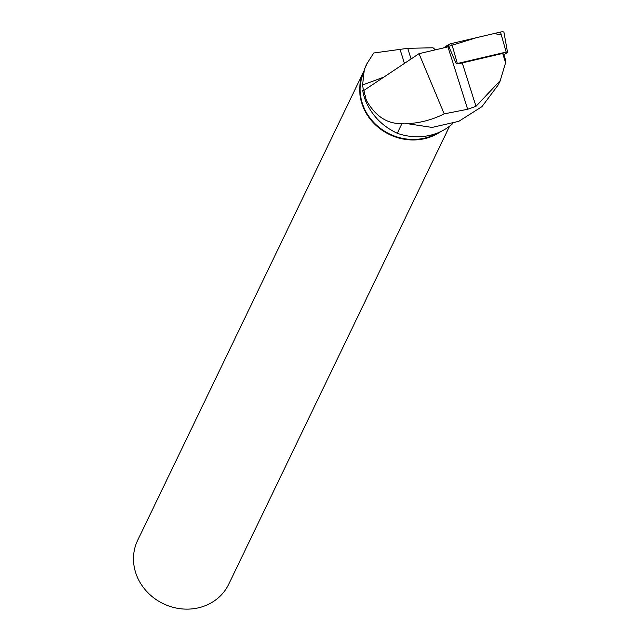 <?xml version="1.0" encoding="UTF-8"?>
<svg xmlns="http://www.w3.org/2000/svg" width="641" height="641" viewBox="0 0 641 641"><rect width="100%" height="100%" fill="white"/><g stroke="black" fill="none" stroke-linecap="round" stroke-linejoin="round"><path stroke-width="0.96" d="M503.898 54.781L507.103 52.706A1.627 0.513 162.5 0 0 507.52 52.193A1.627 0.513 162.5 0 0 506.174 52.073L457.337 63.523A1.627 0.513 162.5 0 0 456.328 63.884A16.995 5.32 -17.5 0 0 462.257 62.914L502.664 53.443L503.69 54.14L505.445 59.677L505.597 62.722L502.664 53.443M501.254 34.734L493.939 33.588L476.303 37.723L443.46 47.947L448.131 44.918A4.215 1.322 -17.5 0 1 451.649 43.5L500.485 32.05A4.215 1.322 -17.5 0 1 503.954 32.354L507.52 52.193M456.328 63.892L449.02 46.905A16.995 5.32 -17.5 0 1 447.947 46.889L419.022 53.676L363.848 90.453L366.348 100.276C375.386 116.269 387.26 124.05 401.963 123.601L404.383 123.224L432.09 127.423L458.796 121.325L481.992 106.606L498.345 84.74L500.333 80.622M405.481 123.697C418.813 123.368 431.722 120.091 444.205 113.866L467.658 109.266L447.947 46.889M505.597 62.722L500.252 80.582L475.983 106.334L467.658 109.266M401.963 123.601L397.3 133.28C382.613 126.421 372.125 115.781 365.827 101.358L365.554 100.709A51.08 46.408 -154.3 0 1 362.742 90.677L363.295 89.716L362.574 84.965L364.264 69.989A51.08 46.408 -154.3 0 1 366.372 64.757A51.08 46.408 -154.3 0 1 366.524 64.445M452.706 123.593A55.647 50.559 -154.3 0 1 397.3 133.28M363.848 90.453L362.742 90.677L363.848 90.453M365.554 100.709L366.075 99.627M363.295 89.716A50.15 45.559 25.7 0 0 363.455 90.83M364.048 71.72A50.15 45.559 25.7 0 0 378.543 126.894A50.15 45.559 25.7 0 0 437.939 132.823M364.192 70.502A50.551 45.928 25.7 0 0 363.856 71.183A50.551 45.928 25.7 0 0 363.319 107.408A50.551 45.928 25.7 0 0 440.744 131.589M435.375 49.838L432.995 47.779L407.74 48.315L373.727 52.995L366.692 64.084L364.264 69.989M449.565 126.213L228.717 584.255A50.551 45.928 -154.3 0 1 182.493 608.95A50.551 45.928 -154.3 0 1 137.11 576.58A50.551 45.928 -154.3 0 1 137.655 540.347L363.856 71.183M419.022 53.676L444.205 113.866M448.948 46.905L448.131 44.918M506.174 52.073L500.485 32.05M451.649 43.5L457.337 63.523M383.863 77.136L362.574 84.965M366.348 100.276L365.827 101.358M411.097 58.956L407.74 48.315M434.061 48.636L434.502 50.046M399.928 49.077L404.447 63.395M475.983 106.334L462.257 62.914M366.692 64.084L366.372 64.757"/></g></svg>
